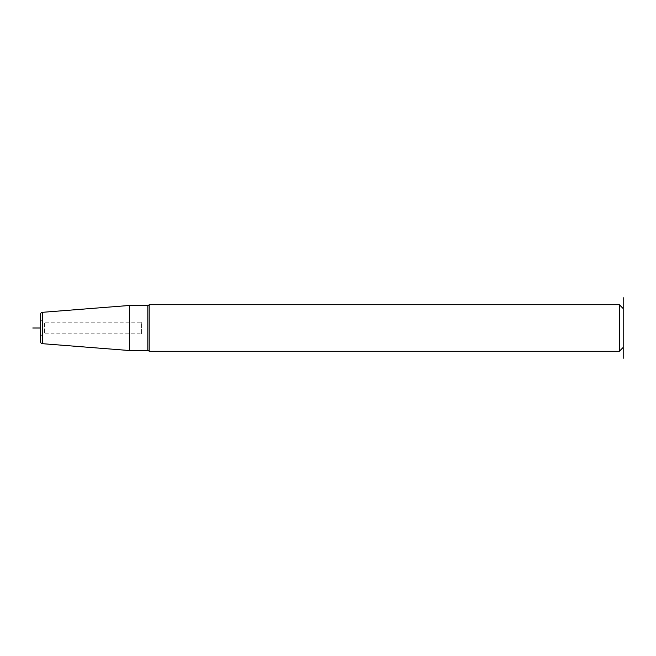 <?xml version="1.0" encoding="UTF-8"?>
<svg xmlns="http://www.w3.org/2000/svg" width="656" height="656" viewBox="0 0 656 656"><rect width="100%" height="100%" fill="white"/><g stroke="black" fill="none" stroke-linecap="round" stroke-linejoin="round"><path stroke-width="0.49" stroke-dasharray="3.28 2.46" d="M40.565 341.743L40.565 314.257M40.565 318.291L40.565 337.709L40.565 318.291A3.887 3.887 0 0 0 44.452 322.17L141.557 322.17L141.557 333.83L44.452 333.83L44.452 322.17L44.452 333.83A3.887 3.887 0 0 0 40.565 337.709M129.404 305.475L129.404 350.525M149.166 304.696L149.166 351.304M619.313 304.696L619.313 351.304M623.2 347.418L623.2 308.582L623.2 347.418M141.557 333.83L141.557 322.17M623.2 328L40.565 328L623.2 328M42.361 312.322L42.361 343.678M147.821 305.475L147.821 350.525"/><path stroke-width="0.98" d="M129.404 350.525L129.404 305.475L42.361 312.322A1.943 1.943 0 0 0 40.565 314.257L40.565 341.743A1.943 1.943 0 0 0 42.361 343.678L129.404 350.525L147.821 350.525A1.55 1.55 0 0 1 149.166 351.304L149.166 304.696A1.55 1.55 0 0 1 147.821 305.475L147.821 350.525M129.404 305.475L147.821 305.475M623.2 297.701L623.2 347.418L619.313 351.304L149.166 351.304M619.313 351.304L619.313 304.696L149.166 304.696M623.2 308.582L619.313 304.696M623.2 347.418L623.2 358.299M40.565 328L32.8 328M42.361 312.322L42.361 343.678"/></g></svg>
